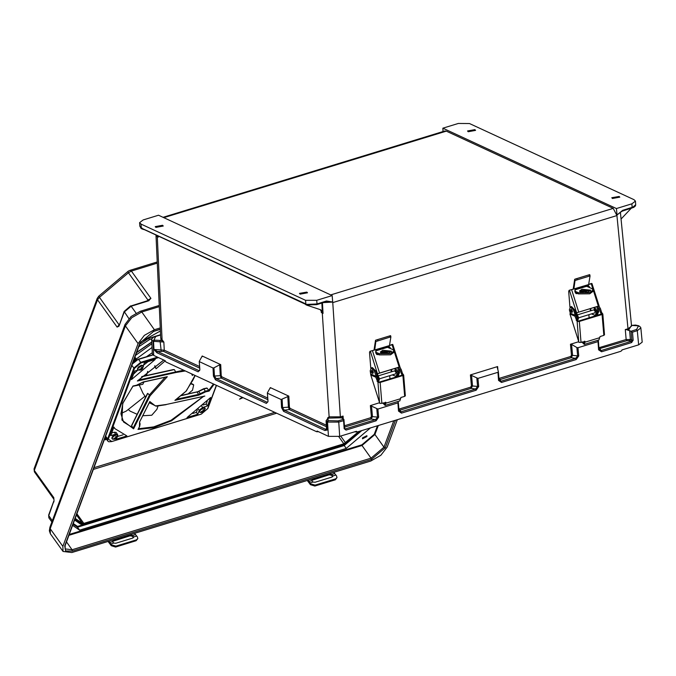 <?xml version="1.0" encoding="UTF-8"?>
<svg xmlns="http://www.w3.org/2000/svg" width="676" height="676" viewBox="0 0 676 676"><rect width="100%" height="100%" fill="white"/><g stroke="black" fill="none" stroke-linecap="round" stroke-linejoin="round"><path stroke-width="1.01" d="M162.578 225.311L163.279 226.046L155.911 227.356L155.21 226.621L162.578 225.311M300.119 294.128L307.487 292.818L306.794 292.091L299.426 293.401L300.119 294.128M474.898 129.665L467.53 130.975L468.231 131.702L475.6 130.392L474.898 129.665M612.439 198.482L611.738 197.747L619.106 196.437L619.808 197.172L612.439 198.482M376.785 408.862L377.538 417.269L375.484 419.661L376.118 420.852L378.619 417.168L377.892 409.031L370.38 405.558L379.608 402.735M599.029 349.517L600.922 350.616L601.564 351.807L598.59 349.805L597.981 341.625L577.988 347.751L578.715 355.889L576.214 359.564L501.516 382.447L498.542 380.444L497.933 372.273L477.94 378.391L470.428 374.918L497.604 366.603L497.832 369.662M578.766 341.743L570.476 344.278L571.583 344.456L572.547 355.213L571.262 357.722L570.628 356.531L571.457 355.306L570.476 344.278M640.814 327.911L642.2 342.115L638.676 344.819L621.988 349.931L621.869 350.438L622.157 349.881M631.477 325.519L628.638 329.956L625.334 329.584L628.004 328.764L631.528 326.069L620.424 212.34L616.985 214.96L622.664 210.321L632.178 207.405L631.883 203.822L635.406 201.135L634.012 199.682L469.499 123.505L458.286 123.446L442.865 128.17L443.067 131.55M631.883 203.822L616.461 208.546L442.865 128.17M622.664 210.321L616.985 214.985L616.461 208.546M330.699 294.947L613.225 208.419L446.295 131.127L444.926 130.983L163.034 217.317M613.225 208.419L616.951 215.576L332.803 302.603L332.676 302.028L326.533 301.014L326.035 301.707M616.985 215.019L617.027 215.475M377.892 409.031L397.885 402.913L398.494 411.084L401.468 413.087L400.834 411.895L398.933 410.805M318.531 431.71L316.647 431.702L317.12 431.06L328.485 436.324L339.698 436.383L356.396 431.271L357.232 431.922L354.325 431.905M621.869 350.438L620.872 351.241L357.232 431.922M632.508 332.136L633.167 340.18L631.773 340.189L631.046 331.198L636.665 329.482L638.524 325.849L640.527 327.1L640.814 327.953L637.299 330.665L632.508 332.136L629.618 330.539L630.353 339.529L631.773 340.189L631.021 341.397L629.584 340.729L626.779 340.712L598.987 348.782M627.818 330.209L629.618 330.539M631.122 208.369L621.075 219.016M497.933 372.273L498.364 371.732L497.173 367.136L497.604 366.603M597.981 341.625L598.175 340.155M576.214 359.564L575.58 358.381L577.634 355.982L576.882 347.574L571.583 344.456M576.882 347.574L577.988 347.751M631.68 208.107L635.702 204.727L635.406 201.135M598.902 347.684L626.145 339.529L630.353 339.529L629.584 340.729M620.196 212.323L622.393 211.039L633.767 207.371L635.432 205.893L635.702 204.727M498.981 380.165L500.882 381.256L575.58 358.381L571.262 357.722L500.046 379.532L498.939 379.422M499.133 380.681L498.356 371.834M599.181 350.041L599.037 349.475L598.59 349.805M599.46 347.701L600.922 350.616L631.021 341.397L631.654 342.588L633.167 340.18M501.516 382.447L499.412 378.34L570.628 356.531M156.004 234.986L160.711 337.975L163.837 342.073L153.089 341.262L153.731 355.407L165.096 360.671L165.966 361.998L316.647 431.702M220.697 364.584L221.263 375.611L221.939 376.845L221.17 378.028L220.266 375.501L219.717 364.753L220.697 364.584L202.2 356.015L199.209 361.415L199.876 369.848L198.178 371.825L156.824 352.678L153.959 349.534L164.285 350.151L199.513 366.46M215.433 379.811L213.413 376.11L212.999 367.981L213.988 367.812L214.419 376.219L216.202 378.636L215.433 379.811L266.31 403.369L268.009 401.392L267.333 392.967L270.332 387.568L288.829 396.136L281.131 399.524L281.546 407.662L283.565 411.363L324.919 430.511L327.581 429.928L326.525 428.812L326.077 420.742L327.547 422.044L338.752 422.103L343.543 420.633L343.915 419.509L341.786 417.988L343.036 416.044L340.358 416.864L329.153 416.864L327.632 417.912L328.122 418.317M326.533 301.014L317.027 303.93L316.731 300.347L305.518 300.288L141.014 224.111L141.25 228.074L304.994 303.507L306.786 305.18M316.731 300.347L332.153 295.623L158.564 215.238L143.135 219.97L139.611 222.641L141.014 224.111M332.153 295.623L332.676 302.028L327.319 301.564M267.519 393.221L281.131 399.524M212.999 367.981L199.386 361.677M343.729 419.188L338.118 420.911L327.894 420.666L328.164 418.469L328.73 418.131L341.819 417.802M306.988 304.293L307.411 304.969L316.757 304.648L317.027 303.93L306.186 304.437L306.862 305.222L320.686 309.819L322.308 311.416L323.069 313.402L322.494 302.89M307.301 305.375L308.019 305.113M320.069 309.6L321.075 310.749L321.32 312.557L323.069 313.402M398.494 411.084L398.941 410.763L398.079 401.443M398.316 402.372L397.885 402.913M306.186 304.437L305.62 304.175M323.449 302.594L332.685 302.096M327.674 418.579L327.632 417.912L328.62 418.03L329.153 416.864L322.291 313.005L320.458 309.726M326.398 301.64L316.757 304.648L307.411 304.969M268.009 401.392L267.637 402.262L267.071 402.186L216.202 378.636L221.17 378.028L267.738 399.584M326.508 428.457L325.688 429.328L284.334 410.18L282.551 407.763L282.12 399.355M287.841 396.297L288.399 407.053L289.303 409.571L290.072 408.389L289.396 407.155L288.829 396.136M476.833 378.214L477.586 386.621L475.532 389.021L400.834 411.895L399.364 408.98L398.806 408.963M398.891 410.062L399.998 410.171L471.214 388.362L472.499 385.852L471.544 375.095M370.38 405.558L371.361 416.585L370.532 417.81L371.166 419.002L372.451 416.492L371.496 405.735M329.457 416.94L328.62 418.03M344.464 428.178L345.385 428.88L344.675 428.55M343.915 419.509L344.642 428.356L344.202 428.685L346.019 430.063L376.118 420.852M401.468 413.087L476.166 390.204L475.532 389.021L471.214 388.362L470.58 387.171L399.364 408.98M266.31 403.369L267.831 401.688M324.919 430.511L325.688 429.328L327.581 429.928L327.125 421.849L327.894 420.666M326.415 426.759L289.303 409.571L284.334 410.18L283.565 411.363M306.194 304.91L305.789 304.732M153.731 355.407L152.337 353.92L151.686 339.715M160.575 334.966L155.717 336.454L153.849 340.079L161.032 340.484L160.685 337.425M143.025 228.978L141.487 228.175M145.146 229.958L142.653 229.139M219.717 364.753L213.988 367.812M139.611 222.641L139.831 226.19L142.044 228.902M158.319 236.059L158.378 237.107L156.798 236.414L156.739 235.332L156.798 236.414M153.849 340.079L153.089 341.262L151.686 339.766L151.923 338.727L153.368 337.332L155.717 336.454M158.378 237.107L157.99 235.907M199.606 368.04L163.516 351.326L164.285 350.151L163.837 342.073L161.353 340.577L162.113 339.521L157.221 235.552M163.516 351.326L157.593 351.495L198.947 370.642L199.513 370.718L199.876 369.848M161.834 339.318L161.353 340.577M156.824 352.678L157.593 351.495L153.959 349.534L153.503 341.456L154.272 340.273M199.699 370.144L198.178 371.825M140.388 227.153L139.831 226.19M140.946 227.93L141.597 228.699M362.48 437.913L366.874 435.674L366.899 436.561L362.513 438.792L362.48 437.913M242.101 397.251L239.591 399.161L242.988 397.657M358.871 431.482L343.856 443.76L83.782 523.41L76.887 513.76M63.037 551.481L62.868 546.419L50.201 528.708L49.914 527.187L49.331 530.77L50.37 533.761L63.037 551.481L71.825 552.554L370.803 460.99L380.85 455.311L387.187 447.089L397.336 419.703M160.254 327.936L154.415 329.727L144.368 335.406L138.031 343.619L125.364 325.908L50.201 528.708L50.37 533.761M62.868 546.419L138.031 343.619M361.77 430.595L344.135 445.56L77.503 527.212L79.574 530.111L346.196 448.45L370.338 427.976M79.574 530.111L72.602 525.337M73.033 524.162L77.503 527.212L77.537 526.469L343.822 444.918L346.196 448.45M75.18 518.374L82.489 523.376L83.782 523.41M148.171 300.55L150.951 298.386L148.424 300.921L131.127 306.22L136.045 313.098M53.835 499.015L54.055 500.341M118.934 326.195L117.083 327.108L118.934 325.367L118.934 326.195L119.162 325.731L124.114 311.459L130.586 305.907L131.127 306.22L124.232 312.067L119.162 325.731M52.339 520.647L48.773 515.661L53.843 501.195M147.664 300.854L148.424 300.921M130.367 306.152L148.297 300.44L149.033 300.668M108.811 541.222L111.54 544.831L115.892 546.123L115.638 547.036L111.286 545.743L108.067 541.451M113.771 543.048L112.52 541.628L113.534 540.149L130.341 535.003L132.733 535.443L133.628 537.302L132.69 538.096L115.875 543.242L113.771 543.048L110.83 543.952M112.503 541.425L130.037 535.84L132.42 536.279L133.383 537.69M134.625 533.322L137.355 536.921L137.803 538.586L136.408 539.837L115.892 546.123M137.803 538.586L136.155 540.749L115.638 547.036M569.944 314.036L578.749 341.71L577.093 321.489L574.93 316.207L569.944 314.036L570.265 313.199L569.378 309.802L570.46 306.921L571.516 306.591L574.634 309.777L575.808 313.487L576.814 312.768L577.296 319.985L578.157 321.168L577.093 321.489L579.324 321.48L581.03 342.352L585.112 341.473L584.309 344.405L581.901 342.081M572.006 312.337L572.538 311.18L571.076 309.295M570.46 306.921L573.569 310.107L575.251 315.371L574.93 316.207M597.229 314.137L597.668 311.889L596.933 306.608L597.99 306.287L598.733 311.568L597.525 314.255M569.944 307.259L568.651 291.466L569.082 290.325L589.151 284.402L588.72 284.123L590.038 275.867L589.286 276.112L588.957 274.878L589.709 274.625L590.038 275.867M573.899 288.669L575.023 280.532L574.684 279.272L588.957 274.878M576.78 278.605L577.11 279.847L575.023 280.532M577.11 279.847L589.286 276.112M573.248 288.745L574.684 279.272M590.021 284.013L588.889 284.359M592.996 289.362L591.213 283.768L591.948 283.464L591.246 283.54M597.136 315.489L596.883 314.695M601.429 314.163L600.592 312.853L601.648 312.523L602.789 313.985L602.088 314.509L579.324 321.48M598.285 308.357L599.375 309.017L600.592 312.853M576.239 320.306L577.296 319.985L575.808 313.487M601.412 314.019L578.157 321.168M582.526 341.887L583.929 343.18L584.41 341.312M584.309 344.405L598.961 339.918L600.06 336.53L603.795 335.38L602.088 314.509M599.612 307.952L600.347 308.425L601.648 312.523M600.136 308.18L598.97 305.941M598.632 308.501L598.049 306.676M581.03 342.352L579.011 342.436L578.749 341.71M576.282 316.79L576.138 315.793M571.626 289.767L578.732 312.101L598.319 306.11L593.241 290.139M578.732 312.101L576.645 312.785L569.479 290.266M575.758 313.098L576.645 312.785M596.933 306.608L576.814 312.768M577.549 293.494L576.189 293.604L575.208 292.438L574.82 291.221L575.58 289.218L587.647 285.525L588.45 285.585L589.709 287.621M588.703 290.072L581.411 292.311M591.213 283.768L589.049 284.41M573.045 289.21L570.071 290.029M575.808 293.359L576.755 293.147M580.473 292.007L587.385 289.894M588.914 287.275L588.035 285.483M604.369 334.671L603.795 335.38M593.824 309.861L595.286 311.737L594.762 312.904M581.952 289.243L579.518 291.06L588.196 291.964L590.63 290.148L581.952 289.243M579.856 291.635L582.053 290.443L590.393 290.773M589.126 317.948L588.864 314.712M574.794 291.128L578.326 292.666L589.658 292.598L593.224 289.936L591.821 288.534L586.709 286.32L574.837 289.953M593.224 289.936L593.325 291.136L589.759 293.798L578.428 293.874L575.217 292.471M586.092 286.506L586.709 286.32M577.38 320.221L577.439 317.145M591.415 313.926L595.336 315.337L596.401 312.498L593.866 307.8L594.517 307.301M594.922 307.479L597.457 312.177L596.393 315.008L595.336 315.337M593.46 307.622L593.866 307.8M576.966 313.825L578.673 317.923L577.667 320.745M308.002 480.222L310.732 483.822L315.075 485.115L314.83 486.027L310.478 484.734L307.259 480.45M312.963 482.039L311.712 480.628L312.718 479.149L329.533 473.994L331.916 474.434L332.82 476.301L331.874 477.087L315.067 482.242L312.963 482.039L310.022 482.943M311.687 480.416L329.229 474.831L331.612 475.27L332.575 476.69M333.817 472.313L336.547 475.921L336.994 477.577L335.6 478.836L315.075 485.115M336.994 477.577L335.347 479.749L314.83 486.027M370.794 375.028L379.599 402.702L377.943 382.489L375.78 377.2L370.794 375.028L370.22 370.794L371.301 367.913L372.366 367.592L375.476 370.778L376.659 374.479L377.656 373.769L378.146 380.977L378.966 382.151L377.943 382.489L380.165 382.472L381.872 403.344L385.962 402.465L385.151 405.397L382.751 403.073M372.856 373.329L373.389 372.172L371.927 370.287M371.301 367.913L374.42 371.099L376.093 376.363L375.78 377.2M398.079 375.129L398.519 372.882L397.775 367.6L398.84 367.279L399.575 372.56L398.367 375.256M370.786 368.251L369.493 352.458L369.924 351.317L389.993 345.394L389.57 345.123L390.889 336.859L390.136 337.104L389.807 335.871L390.559 335.617L376.236 340.003L389.807 335.871M374.749 349.661L375.873 341.532L375.535 340.273L376.236 340.003M377.63 339.597L377.96 340.839L375.873 341.532M377.96 340.839L390.136 337.104M374.09 349.737L375.535 340.273M390.863 345.005L389.731 345.351M393.838 350.354L392.063 344.76L392.798 344.464L392.088 344.54M397.987 376.481L397.733 375.687M402.271 375.155L401.443 373.845L402.499 373.524L403.361 374.707L402.161 375.205L378.999 382.16M399.136 369.35L400.217 370.009L401.443 373.845M377.081 381.306L378.146 380.977L376.659 374.479M383.376 402.888L384.779 404.172L385.252 402.313M385.151 405.397L399.812 400.91L400.902 397.522L404.637 396.373L402.93 375.501L380.165 382.472M402.93 375.501L403.361 374.707M400.462 368.944L401.189 369.417L402.499 373.524M400.986 369.172L399.82 366.933M399.474 369.502L398.891 367.668M381.872 403.344L379.861 403.428L379.599 402.702M377.123 377.783L376.988 376.785M372.468 350.76L379.582 373.101L399.17 367.102L394.091 351.14M379.582 373.101L377.487 373.777L370.33 351.267M376.6 374.09L377.487 373.777M397.775 367.6L377.656 373.769M378.399 354.486L377.039 354.596L376.05 353.43L375.67 352.221L376.422 350.219L388.497 346.518L389.291 346.577L390.559 348.613M389.553 351.064L382.261 353.303M392.063 344.76L389.891 345.402M373.896 350.202L370.913 351.021M376.65 354.351L377.605 354.139M381.323 352.999L388.235 350.886M389.765 348.267L388.886 346.475M405.22 395.663L404.637 396.373M394.674 370.854L396.136 372.738L395.604 373.896M382.802 350.236L380.368 352.052L389.046 352.957L391.472 351.14L382.802 350.236M380.698 352.627L382.895 351.444L391.235 351.765M389.967 378.94L389.706 375.704M375.636 352.128L379.177 353.666L390.5 353.59L394.074 350.928L392.663 349.534L387.559 347.312L375.679 350.945M394.074 350.928L394.167 352.137L390.601 354.79L379.278 354.866L376.067 353.472M386.942 347.498L387.559 347.312M378.23 381.213L378.281 378.137M392.266 374.918L396.178 376.329L397.251 373.49L394.708 368.792L395.367 368.293M395.773 368.471L398.308 373.169L397.243 376L396.178 376.329M394.302 368.614L394.708 368.792M377.808 374.825L379.523 378.923L378.518 381.737M147.148 394.454L147.782 393.347L150.038 395.798L133.603 428.837L121.942 420.083L122.719 403.344L133.079 385.996L136.501 385.235L133.079 385.996M147.782 393.347L131.634 425.812L133.603 428.837M128.305 409.605L130.198 411.202L137.127 414.337M203.949 388.793L207.177 388.193L209.137 391.049L205.715 391.801L198.862 395.088L174.907 400.378L175.98 399.719M154.888 365.826L156.097 368.8L154.652 365.995M156.097 368.8L165.138 360.916M132.978 386.241L142.839 384.281L143.946 381.915M146.472 375.518L147.681 371.394M141.808 376.642L173.166 369.628L174.298 369.595L175.997 372.51L137.405 381.019L163.685 360.021M136.696 352.39L151.787 341.997M140.549 342.073L160.389 330.953M146.447 356.717L152.277 352.686M133.231 361.736L133.713 361.297M136.324 358.99L152.041 347.489M136.603 352.644L151.796 342.225M151.872 338.845L149.447 339.589L148.593 338.389L139.729 344.219M138.808 346.695L149.447 339.589M160.567 334.721L148.593 338.389M135.606 355.331L151.872 343.771M191.207 383.985L193.53 384.788M192.736 384.137L191.359 383.664M192.981 384.483L193.716 384.999L192.533 390.263L187.92 394.007M142.873 415.732L151.796 415.216L156.9 409.301L157.964 406.251M145.027 396.195L126.26 411.126L120.936 413.535M145.686 397.125L142.957 393.305L139.281 385.041M138.039 370.034L134.685 371.056L131.524 379.582L155.218 359.488L144.427 362.792L143.329 365.758M202.639 407.484L207.532 405.98L210.692 397.454L186.99 417.557L197.781 414.253L199.217 410.383L202.639 407.484L201.71 406.183M116.382 438.454L116.086 439.273L126.877 435.969L114.92 428.702L113.914 427.097L110.754 435.623L115.647 434.127L117.607 434.634M197.096 392.063L203.763 388.734L205.715 391.801M117.725 436.417L123.032 434.795M111.734 432.97L114.261 432.201L116.103 432.42L117.48 434.347M192.804 413.425L196.403 412.318L197.291 409.918M196.403 412.318L197.781 414.253M203.011 405.017L206.155 404.054L207.304 400.952M206.155 404.054L207.532 405.98M133.527 374.166L137.82 370.093M143.54 365.192L148.027 361.685M151.83 342.926L151.416 342.343M198.583 391.311L203.755 388.734L206.839 388.049M137.98 380.402L137.405 381.019M192.297 374.191L192.398 375.526L191.545 373.836M175.591 400.023L186.356 390.973L195.051 375.459M133.037 386.038L122.939 403.149L120.945 413.805L123.531 421.985L133.206 428.009L149.666 394.64L165.096 377.259M165.73 377.014L167.31 376.667L150.038 395.798M138.31 428.829L139.662 426.362L140.126 423.945L139.679 422.584M203.856 396.237L171.501 420.852L153.613 427.697L137.997 429.454M204.279 396.246L166.211 404.535L204.811 396.026M149.472 402.212L149.819 401.519L155.421 405.896L166.211 404.535M201.22 411.802L202.783 411.084L203.163 409.833L203.763 409.648L203.949 410.729L204.727 410.315L202.783 412.284L201.22 411.802M199.496 410.974L203.13 407.898L205.225 408.718L205.014 407.949L203.163 407.493L200.071 409.369L199.166 411.439L200.028 412.436L199.496 410.974M201.473 412.343L200.028 412.436L202.369 412.436L205.225 408.718M201.304 411.515L202.175 411.422L202.437 412.005M201.659 411.405L201.913 411.887M202.631 412.022L203.932 410.712L203.493 409.715M203.856 410.738L204.144 411.202M203.189 411.109L203.603 411.65M202.766 411.659L203.138 412.056M203.417 409.918L203.797 410.29M113.864 438.555L115.427 437.837L115.807 436.586L116.407 436.4L116.593 437.482L117.371 437.068L115.427 439.037L113.864 438.555M112.14 437.727L115.773 434.66L117.869 435.471L117.658 434.702L115.807 434.245L112.715 436.13L111.81 438.192L112.672 439.189L112.14 437.727M114.117 439.096L112.672 439.189L115.013 439.189L117.869 435.471M113.948 438.268L114.827 438.175L115.081 438.758M114.303 438.158L114.557 438.639M115.275 438.775L116.576 437.465M116.593 437.482L116.137 436.468M116.5 437.49L116.787 437.963M115.833 437.862L116.247 438.403M115.41 438.411L115.782 438.808M116.061 436.671L116.449 437.042M139.467 369.493L141.022 368.775L141.411 367.524L142.002 367.338L142.197 368.412L142.966 368.006L141.022 369.975L139.467 369.493M137.743 368.665L141.377 365.589L143.473 366.409L143.253 365.64L141.402 365.184L138.31 367.06L137.405 369.121L138.276 370.127L137.743 368.665M133.628 360.671L134.186 361.584L135.884 359.632L136.882 359.657M133.78 360.257L135.369 358.804L136.273 358.787L136.028 359.573M134.651 357.917L135.614 357.874L135.377 358.652M134.989 357.004L134.718 357.739L135.572 357.824M134.321 361.466L136.02 359.725L136.958 359.75M133.983 359.716L136.222 358.736M134.406 360.967L135.927 359.615M134.904 360.342L135.884 359.632M134.245 359.421L135.065 358.787M134.245 359.007L135.276 358.694M139.552 369.197L140.422 369.104L140.676 369.696M139.898 369.096L140.152 369.578M140.878 369.713L142.18 368.403M142.197 368.412L141.74 367.398M142.095 368.42L142.382 368.893M141.436 368.8L141.85 369.341M141.014 369.341L141.385 369.738M141.664 367.6L142.044 367.972M105.794 438.318L104.991 439.231L105.38 439.831L106.546 439.358M105.262 439.814L104.645 439.113L105.591 438.031M626.779 340.712L626.145 339.529L625.334 329.584M628.638 329.956L628.004 328.764L616.951 215.576M340.991 418.055L340.358 416.864L332.803 302.603M343.273 418.976L343.036 416.044M370.532 417.81L344.43 425.804M470.428 374.918L471.409 385.945L470.58 387.171M498.854 378.323L499.412 378.34M163.769 217.655L446.295 131.127M476.166 390.204L478.667 386.528L477.94 378.391M343.543 420.633L344.202 428.685M339.698 436.383L338.752 422.103L338.118 420.911M638.676 344.819L637.299 330.665L636.665 329.482M631.654 342.588L601.564 351.807M638.524 325.849L631.468 325.443M354.554 431.837L356.844 431.854M598.404 341.194L599.037 349.475L598.412 341.093M571.457 355.306L578.715 355.889M638.786 325.824L638.102 325.655M498.542 380.444L498.989 380.123L498.364 371.732M316.892 431.634L318.379 431.643M202.242 356.675L202.2 356.015M267.645 398.003L221.939 376.845M270.332 387.568L270.366 388.218M326.322 425.179L290.072 408.389M321.244 311.137L321.32 312.557M305.518 300.288L305.848 304.285L306.862 305.222M328.316 420.861L327.547 422.044L328.485 436.324M344.54 427.156L371.166 419.002L375.484 419.661L345.385 428.88L346.019 430.063M321.86 303.085L322.308 311.416M478.667 386.528L471.409 385.945M378.619 417.168L371.361 416.585M399.085 411.329L398.308 402.474M289.396 407.155L281.546 407.662M327.792 418.52L326.077 420.742M267.333 392.967L267.983 401.02M142.044 228.057L142.459 228.716L305.4 304.166L304.994 303.507M213.413 376.11L221.263 375.611M161.226 351.19L160.009 340.611M155.303 336.589L160.567 334.873M199.851 369.476L199.209 361.415M343.856 443.76L338.76 436.645M276.619 413.23L93.347 469.364M340.687 436.088L345.504 442.822M395.502 420.269L385.354 447.656L371.344 459.536L72.366 551.101L72.095 549.723L66.476 541.865M160.313 329.204L153.874 331.172L139.864 343.062L64.702 545.862L65.631 550.94L72.366 551.101M64.702 545.862L65.133 545.49L65.158 548.87L72.095 549.723L371.065 458.159L362.023 445.501L68.918 535.274M69.222 534.446L361.888 444.816L374.284 434.296L377.428 425.804M378.29 425.542L374.96 434.533L384.002 447.182L393.787 420.793M93.956 467.707L274.718 412.352M371.344 459.536L371.065 458.159L384.002 447.182L385.354 447.656M374.284 434.296L374.96 434.533L362.023 445.501L361.888 444.816M77.537 526.469L73.261 523.545M343.822 444.918L344.997 443.921M82.962 524.196L81.728 524.018L74.833 519.303M83.545 524.069L343.611 444.419L345.918 443.11L360.055 431.127M343.07 444.58L343.611 444.419M49.914 527.187L125.077 324.395L131.051 316.52L140.397 311.239L141.749 312.016L159.282 306.642M125.077 324.395L125.364 325.908L131.702 317.686L141.749 312.016L154.415 329.727M34.628 472.161L53.852 499.142L53.852 497.73L34.307 470.395L34.02 468.882L97.259 298.26L98.823 296.13L128.288 271.177L130.062 270.282L131.414 271.051L157.288 263.125M127.849 271.524L128.44 272.732L131.414 271.051L150.951 298.386L147.976 300.06L128.44 272.732L99.423 297.347L118.959 324.674L119.339 324.353M153.874 331.172L153.342 331.35M76.456 514.935L82.489 523.376M34.02 468.882L34.358 471.899L34.307 470.395L97.547 299.781L117.083 327.108L119.128 324.928M53.843 501.989L53.987 501.423M128.888 318.582L124.114 311.459M48.849 517.791L48.664 515.053L48.849 517.791L51.849 521.982M97.259 298.26L97.547 299.781L99.423 297.347L98.823 296.13M139.864 343.062L153.655 331.417L160.322 329.381M80.452 523.942L81.728 524.018M147.022 300.879L147.976 300.06L148.221 300.482M112.52 541.628L109.715 542.49M135.53 534.581L132.733 535.443M136.645 536.043L133.696 536.947M136.155 540.749L136.408 539.837M111.286 545.743L111.54 544.831M113.534 540.149L113.222 540.986M130.341 535.003L130.037 535.84M570.434 310.656L571.786 311.239L570.434 310.656M570.552 309.971L570.966 309.329L572.318 311.239L571.896 312.371L571.195 312.075M576.645 317.94L577.515 317.669M574.634 309.777L573.569 310.107M597.626 311.509L598.691 311.188M590.325 283.827L591.39 283.498M599.375 309.017L598.311 308.552M602.502 313.706L601.446 314.036M599.823 337.628L585.171 342.115M570.265 313.199L575.251 315.371M570.105 313.622L575.09 315.785M569.15 290.308L570.206 289.987M585.112 341.473L584.613 341.253M588.644 286.404L589.43 286.751M576.197 293.316L576.991 293.663M590.393 310.909L590.207 308.619M578.428 293.874L578.326 292.666M590.731 308.459L590.917 310.749M311.712 480.628L308.907 481.481M334.721 473.58L331.916 474.434M335.828 475.042L332.888 475.938M335.347 479.749L335.6 478.836M310.478 484.734L310.732 483.822M312.718 479.149L312.413 479.985M329.533 473.994L329.229 474.831M371.285 371.648L372.637 372.239L371.285 371.648M371.394 370.963L371.808 370.321L373.169 372.231L372.746 373.372L372.045 373.067M377.495 378.932L378.357 378.67M375.476 370.778L374.42 371.099M398.477 372.501L399.533 372.18M391.176 344.819L392.232 344.49M400.217 370.009L399.161 369.552M400.665 398.629L386.013 403.116M371.107 374.191L376.093 376.363M370.947 374.614L375.94 376.777M399.144 369.451L399.533 369.62M370 351.3L371.056 350.979M385.962 402.465L385.464 402.245M389.486 347.396L390.28 347.743M377.047 354.308L377.833 354.655M391.243 371.901L391.058 369.611M379.278 354.866L379.177 353.666M391.573 369.451L391.759 371.741M139.459 426.522L139.611 422.027L149.819 401.519M139.518 423.252L139.805 421.647M207.177 388.193L204.034 388.886L198.719 391.472L200.29 393.677L205.605 391.091L208.749 390.398L213.413 383.968M138.47 428.753L153.68 426.936L171.011 420.32L203.476 396.423M138.394 380.064L183.72 370.211M105.667 436.121L107.645 438.885L133.882 368.099L131.904 365.336M149.489 402.431L149.954 403.09L149.514 402.372M152.97 354.959L138.622 359.353L140.726 362.294L157.5 357.156M136.501 385.235L143.346 381.948L167.31 376.667M174.907 400.378L185.993 391.26L192.17 381.247M214.072 384.272L209.137 391.049M192.913 374.47L192.398 375.526M185.342 370.972L175.997 372.51M158.471 357.604L140.861 362.995L134.566 368.335L108.329 439.121L111.768 441.479L201.347 414.05L207.65 408.71L216.32 385.312M174.298 369.595L141.656 376.794M181.776 395.46L196.919 392.021L198.778 394.378L200.29 393.677L200.688 394.252M176.833 399.212L198.778 394.378L198.862 395.088M181.929 395.325L198.719 391.472L181.59 395.612M114.261 432.201L115.647 434.127M198.296 409.098L199.217 410.383M132.623 363.392L138.343 359.201L132.724 363.113M138.512 359.235L152.844 354.849M105.321 437.059L107.712 440.997L107.645 438.885L108.329 439.121M152.768 354.782L138.343 359.201L132.428 363.916M134.566 368.335L133.882 368.099L140.726 362.294L140.861 362.995M207.819 408.228L207.65 408.71M139.611 422.027L149.658 402.085M199.462 410.442L204.346 407.763M112.106 437.203L116.99 434.516M137.701 368.133L142.594 365.446M639.014 325.874L635.524 325.046L631.46 325.376M305.375 304.149L305.636 304.563M140.98 228.285L140.667 227.736M141.166 228.496L142.129 228.953M74.58 519.988L80.638 524.137L83.317 524.306L343.391 444.656L346.061 443.16L360.359 431.034M130.062 270.282L157.238 261.958M140.397 311.239L159.223 305.476M65.133 545.49L140.295 342.69M53.827 500.992L48.664 515.053M571.271 309.236L570.476 311.146L571.279 312.287L572.209 312.278M575.394 279.002L589.7 274.625M590.258 283.835L591.314 283.514M597.094 314.416L597.736 314.222M598.311 308.518L598.835 308.746M569.082 290.325L570.138 290.004M604.496 334.857L602.789 313.985M599.088 305.89L591.948 283.464M594.956 312.844L578.664 317.83M594.018 309.794L577.693 314.796M586.362 286.286L574.913 289.793M372.121 370.228L371.327 372.138L372.121 373.287L373.051 373.27M391.1 344.836L392.165 344.506M397.936 375.408L398.578 375.214M399.153 369.51L399.677 369.738M369.924 351.317L370.98 350.996M390.889 336.859L390.559 335.617M405.338 395.857L403.631 374.977M399.93 366.882L392.798 344.464M395.798 373.836L379.515 378.822M394.868 370.794L378.535 375.797M387.213 347.278L375.755 350.785M113.864 427.224L114.92 428.702M105.617 438.065L105.27 437.186M216.447 385.371L207.862 408.515L201.237 414.168L111.658 441.605L108.718 441.732L107.712 440.997M131.55 425.55L147.402 393.685M141.952 376.515L173.166 369.628M193.716 384.999L193.429 384.593M163.753 360.046L137.777 380.715M195.153 375.51L192.373 381.087M136.366 385.371L143.194 382.084L166.381 376.971M139.653 426.379L138.276 429.159M166.093 404.662L156.249 406.191L149.954 403.09M138.276 370.127L140.616 370.118L143.473 366.409"/></g></svg>
